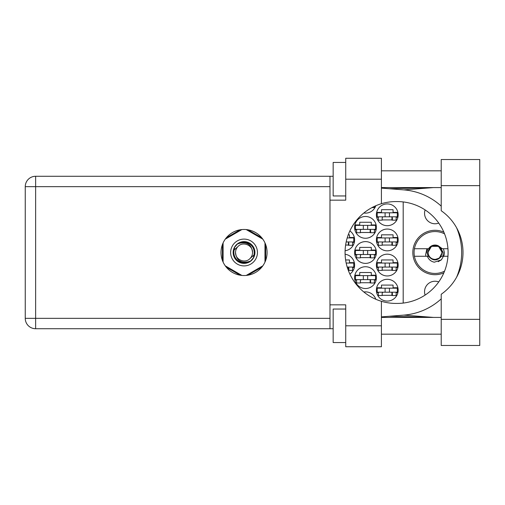 <?xml version="1.0" encoding="UTF-8"?>
<svg xmlns="http://www.w3.org/2000/svg" width="505" height="505" viewBox="0 0 505 505"><rect width="100%" height="100%" fill="white"/><g stroke="black" fill="none" stroke-linecap="round" stroke-linejoin="round"><path stroke-width="0.76" d="M443.844 232.13A22.195 22.195 0 0 0 412.825 252.5A22.195 22.195 0 0 0 443.844 272.87M425.109 295.078A10.472 10.472 0 0 1 438.738 281.916M438.738 223.084A10.472 10.472 0 0 1 425.109 209.922M376.389 290.192A10.889 10.889 0 0 0 387.278 301.081A10.889 10.889 0 0 0 398.167 290.192A10.889 10.889 0 0 0 387.278 279.303A10.889 10.889 0 0 0 376.389 290.192M376.389 265.062A10.889 10.889 0 0 0 387.278 275.951A10.889 10.889 0 0 0 398.167 265.062A10.889 10.889 0 0 0 387.278 254.173A10.889 10.889 0 0 0 376.389 265.062M349.851 274.064A10.889 10.889 0 0 0 345.092 254.261M376.389 239.938A10.889 10.889 0 0 0 387.278 250.827A10.889 10.889 0 0 0 398.167 239.938A10.889 10.889 0 0 0 387.278 229.049A10.889 10.889 0 0 0 376.389 239.938M345.092 250.739A10.889 10.889 0 0 0 349.851 230.936M376.389 214.808A10.889 10.889 0 0 0 387.278 225.697A10.889 10.889 0 0 0 398.167 214.808A10.889 10.889 0 0 0 387.278 203.919A10.889 10.889 0 0 0 376.389 214.808M354.605 277.63A10.889 10.889 0 0 0 365.494 288.519A10.889 10.889 0 0 0 376.389 277.63A10.889 10.889 0 0 0 365.494 266.741A10.889 10.889 0 0 0 354.605 277.63M354.605 252.5A10.889 10.889 0 0 0 365.494 263.389A10.889 10.889 0 0 0 376.389 252.5A10.889 10.889 0 0 0 365.494 241.611A10.889 10.889 0 0 0 354.605 252.5M354.605 227.37A10.889 10.889 0 0 0 365.494 238.259A10.889 10.889 0 0 0 376.389 227.37A10.889 10.889 0 0 0 365.494 216.481A10.889 10.889 0 0 0 354.605 227.37M363.834 213.003A10.889 10.889 0 0 0 375.808 205.737M382.165 295.305L392.385 295.305M397.889 287.762L393.054 287.762L393.054 285.085L381.496 285.085L381.496 287.762L376.661 287.762M382.165 270.175L392.385 270.175M397.889 262.638L393.054 262.638L393.054 259.955L381.496 259.955L381.496 262.638L376.661 262.638M348.223 270.175L348.829 270.175M354.333 262.638L349.498 262.638L349.498 259.955L345.609 259.955M382.165 245.045L392.385 245.045M397.889 237.508L393.054 237.508L393.054 234.825L381.496 234.825L381.496 237.508L376.661 237.508M345.609 245.045L348.829 245.045M354.333 237.508L349.498 237.508L349.498 234.825L348.223 234.825M382.165 219.915L392.385 219.915M397.889 212.378L393.054 212.378L393.054 209.695L381.496 209.695L381.496 212.378L376.661 212.378M360.387 282.737L370.607 282.737M376.111 275.2L371.276 275.2L371.276 272.517L359.718 272.517L359.718 275.2L354.882 275.2M360.387 257.607L370.607 257.607M376.111 250.07L371.276 250.07L371.276 247.393L359.718 247.393L359.718 250.07L354.882 250.07M360.387 232.483L370.607 232.483M376.111 224.94L371.276 224.94L371.276 222.263L359.718 222.263L359.718 224.94L354.882 224.94M376.661 292.622L378.397 292.622M396.154 292.622L397.889 292.622M376.661 267.492L378.397 267.492M396.154 267.492L397.889 267.492M352.597 267.492L354.333 267.492M376.661 242.362L378.397 242.362M396.154 242.362L397.889 242.362M352.597 242.362L354.333 242.362M376.661 217.238L378.397 217.238M396.154 217.238L397.889 217.238M354.882 280.06L356.618 280.06M374.375 280.06L376.111 280.06M354.882 254.93L356.618 254.93M374.375 254.93L376.111 254.93M354.882 229.8L356.618 229.8M374.375 229.8L376.111 229.8M240.14 229.8L226.328 237.773M261.748 237.773L247.942 229.8M265.649 260.473L265.649 244.527M247.942 275.2L261.748 267.227M226.328 267.227L240.14 275.2M222.427 244.527L222.427 260.473M375.808 299.263A10.889 10.889 0 0 0 363.834 291.997M403.192 201.931L403.192 303.069M397.328 216.815L377.222 216.815L377.222 212.794L397.328 212.794L397.328 216.815M396.154 216.815L396.154 220.167L392.385 220.167L392.385 218.16A1.338 1.338 0 0 0 391.047 216.815M378.397 216.815L378.397 220.167L382.165 220.167L382.165 218.16A1.338 1.338 0 0 1 383.503 216.815M391.987 216.815L391.88 220.13M392.208 217.03L392.057 219.915M385.1 216.815L385.1 212.794M389.456 216.815L389.456 212.794M441.219 319.343L441.219 294.264A50.929 50.929 0 0 0 441.219 210.736L441.219 159.523L479.75 159.523L479.75 345.477L441.219 345.477L441.219 319.343L479.75 319.343M345.729 342.548L333.161 342.548L333.161 309.041L345.729 309.041M345.729 195.959L333.161 195.959L333.161 162.452L345.729 162.452M244.041 229.466A23.034 23.034 0 0 0 221.007 252.5A23.034 23.034 0 0 0 244.041 275.534A23.034 23.034 0 0 0 267.076 252.5A23.034 23.034 0 0 0 244.041 229.466M441.219 170.829L381.414 170.829M441.219 187.582L381.414 187.582M441.219 317.418L381.414 317.418M441.219 334.171L381.414 334.171M345.729 346.733L345.729 325.794L381.414 325.794L381.414 346.733L345.729 346.733M345.729 179.206L345.729 158.267L381.414 158.267L381.414 179.206L345.729 179.206L345.729 200.15L329.98 200.15L329.98 304.85L345.729 304.85L345.729 325.794M381.414 179.206L381.414 203.704A50.929 50.929 0 0 0 381.414 301.296L381.414 325.794M333.161 328.723L35.634 328.723A10.384 10.384 0 0 1 25.25 318.339L25.25 186.661A10.384 10.384 0 0 1 35.634 176.277L329.98 176.277L329.98 200.15M333.161 176.277L329.98 176.277M329.98 304.85L329.98 328.723M381.414 203.704A50.929 50.929 0 0 1 395.989 201.571L397.164 201.571A50.929 50.929 0 0 1 448.093 252.5A50.929 50.929 0 0 1 397.164 303.429L395.989 303.429A50.929 50.929 0 0 1 381.414 301.296M381.414 316.887L403.766 315.126A62.822 62.822 0 0 0 441.219 298.878M456.589 277.226A62.822 62.822 0 0 0 456.589 227.774M441.219 206.122A62.822 62.822 0 0 0 403.766 189.874L381.414 188.112M433.549 317.418L403.766 315.126M403.766 189.874L433.549 187.582M374.375 206.387L374.375 207.605L371.945 207.605M375.55 229.384L355.444 229.384L355.444 225.363L375.55 225.363L375.55 229.384M374.375 229.384L374.375 232.729L370.607 232.729L370.607 230.722A1.338 1.338 0 0 0 369.269 229.384M356.618 229.384L356.618 232.729L360.387 232.729L360.387 230.722A1.338 1.338 0 0 1 361.725 229.384M370.209 229.384L370.102 232.691M370.43 229.592L370.279 232.483M363.316 229.384L363.316 225.363M367.672 229.384L367.672 225.363M375.55 254.507L355.444 254.507L355.444 250.493L375.55 250.493L375.55 254.507M374.375 254.507L374.375 257.859L370.607 257.859L370.607 255.852A1.338 1.338 0 0 0 369.269 254.507M356.618 254.507L356.618 257.859L360.387 257.859L360.387 255.852A1.338 1.338 0 0 1 361.725 254.507M370.209 254.507L370.102 257.821M370.43 254.722L370.279 257.607M363.316 254.507L363.316 250.493M367.672 254.507L367.672 250.493M375.55 279.637L355.444 279.637L355.444 275.616L375.55 275.616L375.55 279.637M374.375 279.637L374.375 282.989L370.607 282.989L370.607 280.982A1.338 1.338 0 0 0 369.269 279.637M356.618 279.637L356.618 282.989L360.387 282.989L360.387 280.982A1.338 1.338 0 0 1 361.725 279.637M370.209 279.637L370.102 282.952M370.43 279.852L370.279 282.737M363.316 279.637L363.316 275.616M367.672 279.637L367.672 275.616M347.188 237.924L353.771 237.924L353.771 241.945L346.165 241.945M352.597 241.945L352.597 245.297L348.829 245.297L348.829 243.284A1.338 1.338 0 0 0 347.49 241.945M348.431 241.945L348.324 245.26M348.652 242.16L348.5 245.045M397.328 241.945L377.222 241.945L377.222 237.924L397.328 237.924L397.328 241.945M396.154 241.945L396.154 245.297L392.385 245.297L392.385 243.284A1.338 1.338 0 0 0 391.047 241.945M378.397 241.945L378.397 245.297L382.165 245.297L382.165 243.284A1.338 1.338 0 0 1 383.503 241.945M391.987 241.945L391.88 245.26M392.208 242.16L392.057 245.045M385.1 241.945L385.1 237.924M389.456 241.945L389.456 237.924M346.165 263.055L353.771 263.055L353.771 267.076L347.188 267.076M352.597 267.076L352.597 270.427L348.829 270.427L348.829 268.414A1.338 1.338 0 0 0 347.49 267.076M348.431 267.076L348.324 270.39M348.652 267.29L348.5 270.175M397.328 267.076L377.222 267.076L377.222 263.055L397.328 263.055L397.328 267.076M396.154 267.076L396.154 270.427L392.385 270.427L392.385 268.414A1.338 1.338 0 0 0 391.047 267.076M378.397 267.076L378.397 270.427L382.165 270.427L382.165 268.414A1.338 1.338 0 0 1 383.503 267.076M391.987 267.076L391.88 270.39M392.208 267.29L392.057 270.175M385.1 267.076L385.1 263.055M389.456 267.076L389.456 263.055M397.328 292.206L377.222 292.206L377.222 288.185L397.328 288.185L397.328 292.206M396.154 292.206L396.154 295.551L392.385 295.551L392.385 293.544A1.338 1.338 0 0 0 391.047 292.206M378.397 292.206L378.397 295.551L382.165 295.551L382.165 293.544A1.338 1.338 0 0 1 383.503 292.206M391.987 292.206L391.88 295.513M392.208 292.42L392.057 295.305M385.1 292.206L385.1 288.185M389.456 292.206L389.456 288.185M230.64 252.5A13.401 13.401 0 0 0 244.041 265.901A13.401 13.401 0 0 0 257.443 252.5A13.401 13.401 0 0 0 244.041 239.099A13.401 13.401 0 0 0 230.64 252.5M233.152 252.5A10.889 10.889 0 0 0 244.041 263.389A10.889 10.889 0 0 0 254.93 252.5A10.889 10.889 0 0 0 244.041 241.611A10.889 10.889 0 0 0 233.152 252.5M234.2 249.912L238.025 246.49A8.503 8.503 0 0 0 235.538 252.5C236.334 260.075 240.519 263.187 248.107 261.83L250.676 260.984L253.453 257.733L253.882 255.088A10.176 10.176 0 0 0 239.976 243.17L237.407 244.016L234.629 247.267L234.2 249.912A10.176 10.176 0 0 0 248.107 261.83M238.025 246.49C242.899 241.062 252.936 245.222 252.544 252.5C251.749 244.925 247.557 241.813 239.976 243.17M253.882 255.088L250.051 258.51A8.503 8.503 0 0 0 252.544 252.5M250.051 258.51C245.184 263.938 235.147 259.778 235.538 252.5M246.2 229.567L262.821 239.162M225.262 239.162L241.882 229.567M223.096 262.095L223.096 242.905M241.882 275.433L225.262 265.838M262.821 265.838L246.2 275.433M264.98 242.905L264.98 262.095M444.558 271.141A20.939 20.939 0 0 1 414.422 248.731A20.939 20.939 0 0 1 444.558 233.859M414.422 256.269L428.587 256.269C432.873 261.117 437.166 261.117 441.452 256.269L447.954 256.269M443.422 256.269L441.414 259.822L434.3 262.196C430.916 261.457 428.606 259.482 427.375 256.269M414.422 248.731L428.587 248.731A7.455 7.455 0 0 1 438.365 245.84L441.452 248.731L442.273 248.731L438.365 245.84M441.414 259.822L438.17 261.697M426.902 248.731L425.589 254.867L426.056 256.269M447.954 248.731L442.273 248.731M441.888 252.5A6.868 6.868 0 0 1 435.02 259.368A6.868 6.868 0 0 1 428.152 252.5A6.868 6.868 0 0 1 435.02 245.632A6.868 6.868 0 0 1 441.888 252.5M443.005 256.269L443.163 252.5L440.701 248.214L442.134 252.5L439.382 258.118L433.883 259.867M428.145 256.269L426.965 252.5L427.678 248.731M443.422 248.731L444.4 252.5A9.38 9.38 0 0 1 443.611 256.269M440.713 248.233L442.134 252.5L439.678 257.878L442.134 252.5L438.58 246.339L431.466 246.339L427.905 252.5L431.466 246.339L438.58 246.339L442.134 252.5L439.678 257.878L442.134 252.5L438.58 246.339L431.466 246.339L427.905 252.5L431.466 246.339L438.58 246.339L440.467 247.917M329.98 186.661L35.634 186.661L35.634 318.339L329.98 318.339M35.634 328.723L35.634 318.339L25.25 318.339A10.384 10.384 0 0 0 35.634 328.723M25.25 186.661L35.634 186.661L35.634 176.277M441.219 185.657L479.75 185.657M389.292 316.269L432.861 317.418M389.292 188.731L432.861 187.582"/></g></svg>

